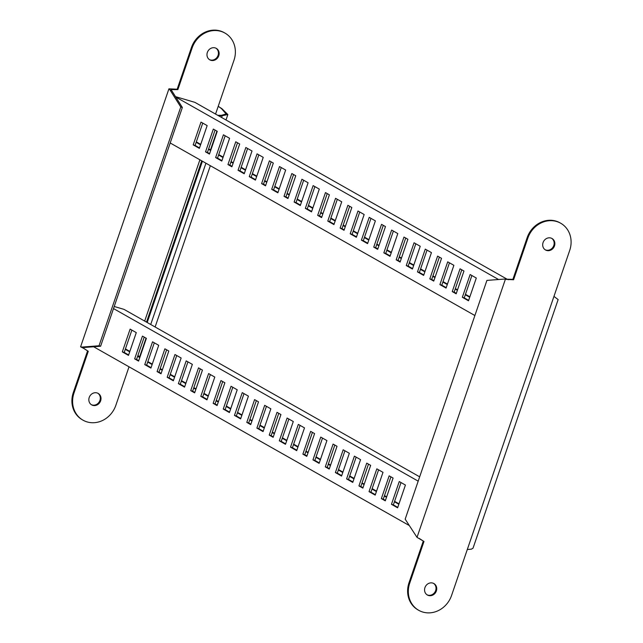 <?xml version="1.0" encoding="UTF-8"?>
<svg xmlns="http://www.w3.org/2000/svg" width="643" height="643" viewBox="0 0 643 643"><rect width="100%" height="100%" fill="white"/><g stroke="black" fill="none" stroke-linecap="round" stroke-linejoin="round"><path stroke-width="0.96" d="M175.764 97.045L498.574 279.512M507.44 279.375L194.885 102.358L175.869 96.747M293.586 174.534L285.934 196.879L288.104 198.108M281.248 167.55L273.596 189.894L278.009 192.394M271.153 161.835L263.509 184.171L265.68 185.401M258.816 154.85L251.172 177.187L255.584 179.686M303.673 180.257L296.029 202.593L300.442 205.093M247.603 148.493L239.96 170.837L244.372 173.337M237.516 142.778L229.864 165.122L232.035 166.352M225.179 135.794L217.527 158.138L221.939 160.637M215.084 130.079L207.432 152.415L209.61 153.645M202.746 123.094L195.102 145.431L199.515 147.93M359.75 212.013L352.099 234.349L356.511 236.849M415.82 243.769L408.168 266.106L412.581 268.605M471.89 275.526L464.238 297.862L468.651 300.361M314.893 186.607L307.241 208.943L311.654 211.443M370.963 218.363L363.311 240.699L367.724 243.199M427.032 250.119L419.381 272.455L423.793 274.955M327.223 193.591L319.579 215.927L321.749 217.157M383.3 225.347L375.649 247.684L377.819 248.913M439.37 257.104L431.718 279.44L433.888 280.669M337.318 199.306L329.666 221.65L334.087 224.15M393.387 231.062L385.744 253.406L390.156 255.906M449.457 262.818L441.813 285.162L446.226 287.662M349.655 206.29L342.004 228.635L344.174 229.864M405.725 238.047L398.073 260.391L400.243 261.621M461.795 269.803L454.151 292.147L456.321 293.377M196.163 142.32L200.584 144.82M208.501 149.305L210.671 150.534M218.596 155.019L223.008 157.519M230.933 162.004L233.104 163.234M241.021 167.719L245.433 170.218M252.241 174.076L256.653 176.576M264.57 181.061L266.741 182.291M274.665 186.775L279.078 189.275M287.003 193.76L289.173 194.99M297.09 199.475L301.511 201.974M308.31 205.832L312.723 208.332M320.64 212.817L322.818 214.047M330.735 218.532L335.148 221.031M343.073 225.516L345.243 226.746M353.168 231.231L357.58 233.731M364.38 237.589L368.793 240.088M376.718 244.573L378.888 245.803M386.805 250.288L391.217 252.787M399.142 257.272L401.312 258.502M409.237 262.987L413.65 265.495M420.45 269.345L424.862 271.844M432.787 276.329L434.957 277.559M442.874 282.044L447.295 284.544M455.212 289.029L457.382 290.258M465.307 294.751L469.72 297.251M196.316 141.886L200.729 144.386M208.654 148.871L210.824 150.1M218.741 154.585L223.153 157.085M231.078 161.57L233.248 162.8M241.173 167.293L245.586 169.792M252.386 173.642L256.798 176.142M264.723 180.627L266.893 181.856M274.81 186.341L279.231 188.841M287.148 193.326L289.318 194.556M297.243 199.049L301.655 201.548M308.455 205.398L312.868 207.898M320.793 212.383L322.963 213.613M330.888 218.098L335.3 220.597M343.217 225.082L345.387 226.312M353.312 230.805L357.725 233.305M364.525 237.154L368.937 239.654M376.862 244.139L379.032 245.369M386.957 249.854L391.37 252.353M399.287 256.838L401.465 258.068M409.382 262.561L413.795 265.061M420.594 268.911L425.015 271.41M432.932 275.895L435.102 277.125M443.027 281.61L447.44 284.11M455.365 288.603L457.535 289.832M465.452 294.317L469.864 296.817M170.202 142.971L474.888 315.528M287.96 198.542L295.756 175.764L291.826 173.546L284.029 196.316L287.96 198.542M277.864 192.82L285.661 170.049L279.496 166.561L271.7 189.331L277.864 192.82M265.527 185.835L273.323 163.065L269.401 160.838L261.605 183.617L265.527 185.835M255.44 180.12L263.236 157.35L257.063 153.854L249.267 176.624L255.44 180.12M300.297 205.527L308.093 182.757L301.921 179.26L294.124 202.031L300.297 205.527M244.219 173.771L252.016 150.992L245.851 147.504L238.055 170.274L244.219 173.771M231.89 166.786L239.686 144.008L235.756 141.79L227.96 164.56L231.89 166.786M221.795 161.063L229.591 138.293L223.426 134.797L215.63 157.575L221.795 161.063M209.457 154.079L217.254 131.309L213.331 129.082L205.535 151.861L209.457 154.079M199.362 148.364L207.159 125.594L200.994 122.098L193.197 144.868L199.362 148.364M350.194 233.787L356.367 237.283L364.163 214.513L357.99 211.017L350.194 233.787L352.099 234.349M406.263 265.543L412.436 269.039L420.233 246.269L414.06 242.773L406.263 265.543L408.168 266.106M462.341 297.299L468.506 300.795L476.302 278.025L470.137 274.529L462.341 297.299L464.238 297.862M305.337 208.38L311.509 211.877L319.306 189.106L313.133 185.61L305.337 208.38L307.241 208.943M361.414 240.136L367.579 243.633L375.375 220.862L369.211 217.366L361.414 240.136L363.311 240.699M417.484 271.893L423.649 275.389L431.445 252.619L425.28 249.122L417.484 271.893L419.381 272.455M317.674 215.373L321.596 217.591L329.393 194.821L325.471 192.595L317.674 215.373L319.579 215.927M373.744 247.129L377.674 249.347L385.47 226.577L381.54 224.351L373.744 247.129L375.649 247.684M429.813 278.885L433.744 281.104L441.54 258.333L437.61 256.107L429.813 278.885L431.718 279.44M327.769 221.088L333.934 224.576L341.73 201.806L335.566 198.317L327.769 221.088L329.666 221.65M383.839 252.844L390.004 256.332L397.8 233.562L391.635 230.073L383.839 252.844L385.744 253.406M439.908 284.6L446.073 288.088L453.878 265.318L447.705 261.83L439.908 284.6L441.813 285.162M340.107 228.072L344.029 230.298L351.825 207.52L347.903 205.302L340.107 228.072L342.004 228.635M396.176 259.828L400.099 262.055L407.895 239.276L403.973 237.058L396.176 259.828L398.073 260.391M452.246 291.584L456.168 293.811L463.965 271.033L460.042 268.814L452.246 291.584L454.151 292.147M195.102 145.431L193.197 144.868M207.432 152.415L205.535 151.861M217.527 158.138L215.63 157.575M229.864 165.122L227.96 164.56M239.96 170.837L238.055 170.274M296.029 202.593L294.124 202.031M251.172 177.187L249.267 176.624M263.509 184.171L261.605 183.617M273.596 189.894L271.7 189.331M285.934 196.879L284.029 196.316M114.221 306.486L124.011 309.371L419.662 476.825M222.703 381.556L215.059 403.9L217.23 405.13M210.365 374.572L202.722 396.908L207.134 399.407M200.278 368.857L192.627 391.193L194.797 392.423M187.941 361.872L180.289 384.209L184.702 386.708M232.798 387.271L225.146 409.615L229.559 412.115M176.729 355.515L169.077 377.859L173.489 380.359M166.633 349.8L158.982 372.144L161.152 373.374M154.296 342.815L146.652 365.152L151.065 367.651M144.209 337.101L136.557 359.437L138.727 360.667M131.871 330.116L124.22 352.452L128.632 354.952M288.868 419.027L281.216 441.371L285.637 443.871M344.937 450.783L337.294 473.127L341.706 475.627M401.007 482.539L393.363 504.884L397.776 507.383M244.01 393.629L236.359 415.965L240.779 418.464M300.08 425.385L292.436 447.721L296.849 450.221M356.15 457.141L348.506 479.477L352.919 481.977M256.348 400.613L248.696 422.949L250.866 424.179M312.418 432.369L304.766 454.705L306.936 455.935M368.487 464.125L360.836 486.462L363.014 487.691M266.443 406.328L258.791 428.664L263.204 431.164M322.513 438.084L314.861 460.42L319.274 462.928M378.582 469.84L370.931 492.184L375.343 494.684M278.773 413.312L271.129 435.657L273.299 436.886M334.842 445.069L327.199 467.413L329.369 468.643M390.92 476.825L383.268 499.169L385.438 500.399M125.289 349.334L129.701 351.834M137.626 356.326L139.796 357.556M147.713 362.041L152.126 364.541M160.051 369.026L162.221 370.255M170.146 374.74L174.558 377.24M181.358 381.09L185.771 383.59M193.696 388.083L195.866 389.312M203.783 393.797L208.203 396.297M216.12 400.782L218.29 402.012M226.215 406.497L230.628 408.996M237.428 412.846L241.84 415.354M249.765 419.839L251.935 421.069M259.86 425.553L264.273 428.053M272.19 432.538L274.36 433.768M282.285 438.253L286.698 440.752M293.497 444.61L297.91 447.11M305.835 451.595L308.005 452.825M315.93 457.31L320.343 459.809M328.26 464.294L330.438 465.524M338.355 470.009L342.767 472.509M349.567 476.367L353.988 478.866M361.905 483.351L364.075 484.581M372 489.066L376.412 491.565M384.337 496.05L386.507 497.28M394.424 501.765L398.845 504.265M125.433 348.908L129.846 351.408M137.771 355.892L139.941 357.122M147.866 361.607L152.278 364.107M160.195 368.592L162.374 369.821M170.291 374.306L174.703 376.806M181.503 380.664L185.923 383.164M193.84 387.649L196.011 388.878M203.935 393.363L208.348 395.863M216.273 400.348L218.443 401.578M226.36 406.063L230.773 408.57M237.58 412.42L241.993 414.92M249.91 419.405L252.08 420.635M260.005 425.119L264.418 427.619M272.343 432.104L274.513 433.334M282.43 437.827L286.85 440.326M293.65 444.176L298.063 446.676M305.98 451.161L308.158 452.391M316.075 456.876L320.487 459.375M328.412 463.86L330.582 465.09M338.507 469.583L342.92 472.083M349.72 475.933L354.132 478.432M362.057 482.917L364.227 484.147M372.144 488.632L376.557 491.131M384.482 495.616L386.652 496.846M394.577 501.339L398.99 503.839M93.645 346.77L409.149 525.46M217.077 405.556L224.873 382.786L220.951 380.568L213.154 403.338L217.077 405.556M206.982 399.842L214.786 377.071L208.613 373.575L200.817 396.353L206.982 399.842M194.652 392.857L202.449 370.087L198.518 367.86L190.722 390.631L194.652 392.857M184.557 387.142L192.353 364.372L186.189 360.876L178.392 383.646L184.557 387.142M229.414 412.549L237.211 389.771L231.046 386.282L223.25 409.052L229.414 412.549M173.345 380.793L181.141 358.014L174.968 354.526L167.172 377.296L173.345 380.793M161.007 373.8L168.804 351.03L164.881 348.811L157.085 371.582L161.007 373.8M150.912 368.085L158.708 345.315L152.544 341.819L144.747 364.597L150.912 368.085M138.583 361.101L146.379 338.331L142.449 336.104L134.652 358.874L138.583 361.101M128.487 355.386L136.284 332.616L130.119 329.12L122.323 351.89L128.487 355.386M113.506 308.584L418.183 481.149M279.319 440.809L285.484 444.305L293.28 421.527L287.116 418.038L279.319 440.809L281.216 441.371M335.389 472.565L341.554 476.061L349.35 453.283L343.185 449.795L335.389 472.565L337.294 473.127M391.458 504.321L397.623 507.817L405.42 485.047L399.255 481.551L391.458 504.321L393.363 504.884M234.462 415.402L240.627 418.898L248.423 396.128L242.258 392.632L234.462 415.402L236.359 415.965M290.532 447.158L296.696 450.655L304.493 427.884L298.328 424.388L290.532 447.158L292.436 447.721M346.601 478.914L352.766 482.411L360.57 459.641L354.397 456.144L346.601 478.914L348.506 479.477M246.799 422.387L250.722 424.613L258.518 401.843L254.596 399.616L246.799 422.387L248.696 422.949M302.869 454.151L306.791 456.369L314.588 433.599L310.665 431.373L302.869 454.151L304.766 454.705M358.939 485.907L362.861 488.125L370.657 465.355L366.735 463.129L358.939 485.907L360.836 486.462M256.887 428.109L263.059 431.598L270.856 408.827L264.683 405.331L256.887 428.109L258.791 428.664M312.956 459.866L319.129 463.354L326.925 440.584L320.753 437.087L312.956 459.866L314.861 460.42M369.034 491.622L375.199 495.11L382.995 472.34L376.83 468.843L369.034 491.622L370.931 492.184M269.224 435.094L273.146 437.312L280.943 414.542L277.02 412.324L269.224 435.094L271.129 435.657M325.294 466.85L329.224 469.077L337.02 446.298L333.09 444.08L325.294 466.85L327.199 467.413M381.363 498.606L385.294 500.833L393.09 478.054L389.16 475.836L381.363 498.606L383.268 499.169M124.22 352.452L122.323 351.89M136.557 359.437L134.652 358.874M146.652 365.152L144.747 364.597M158.982 372.144L157.085 371.582M169.077 377.859L167.172 377.296M225.146 409.615L223.25 409.052M180.289 384.209L178.392 383.646M192.627 391.193L190.722 390.631M202.722 396.908L200.817 396.353M215.059 403.9L213.154 403.338M527.855 238.079A24.169 21.701 -60.5 0 1 556.573 221.481A24.169 21.701 -60.5 0 1 560.688 223.225A24.169 21.701 -60.5 0 1 569.698 250.424L553.961 296.391L558.14 299.59L473.031 548.174L471.359 549.17L467.308 549.492L451.571 595.458A24.169 21.701 -60.5 0 1 418.738 610.32A24.169 21.701 -60.5 0 1 409.728 583.121L423.994 541.446L417.018 537.355L505.35 279.359L513.588 279.753L527.855 238.079L527.156 237.685A24.169 21.701 -60.5 0 1 555.874 221.079A24.169 21.701 -60.5 0 1 559.989 222.824L560.688 223.225M551.67 238.328A6.591 5.916 -60.5 0 1 553.438 246.373A6.591 5.916 -60.5 0 1 545.947 250.063A6.591 5.916 -60.5 0 1 545.184 249.773M550.906 238.039A6.591 5.916 119.5 0 0 543.319 241.937A6.591 5.916 119.5 0 0 545.529 249.99A6.591 5.916 119.5 0 0 546.654 250.465A6.591 5.916 119.5 0 0 554.234 246.566A6.591 5.916 119.5 0 0 552.024 238.513A6.591 5.916 119.5 0 0 550.906 238.039M433.535 583.37A6.591 5.916 -60.5 0 1 435.311 591.407A6.591 5.916 -60.5 0 1 427.82 595.096A6.591 5.916 -60.5 0 1 427.056 594.807M432.771 583.072A6.591 5.916 119.5 0 0 425.192 586.979A6.591 5.916 119.5 0 0 427.402 595.024A6.591 5.916 119.5 0 0 428.519 595.498A6.591 5.916 119.5 0 0 436.107 591.6A6.591 5.916 119.5 0 0 433.896 583.555A6.591 5.916 119.5 0 0 432.771 583.072M417.018 537.355L405.17 519.166L486.92 280.396L503.927 279.11L512.889 279.359L527.156 237.685M512.889 279.359L513.588 279.753M418.738 610.32L418.038 609.918A24.169 21.701 -60.5 0 1 409.02 582.719L423.295 541.052L423.994 541.446M423.295 541.052L419.196 538.384M508.364 279.737L507.657 279.343M83.293 348.12L87.569 350.909L73.302 392.576A24.169 21.701 119.5 0 0 82.312 419.775L83.011 420.176A24.169 21.701 119.5 0 0 87.127 421.921A24.169 21.701 119.5 0 0 115.844 405.315L129.026 366.815M83.405 348.184L88.268 351.303L74.001 392.977A24.169 21.701 119.5 0 0 83.011 420.176M97.053 392.937A6.591 5.916 119.5 0 0 89.465 396.835A6.591 5.916 119.5 0 0 91.676 404.881A6.591 5.916 119.5 0 0 92.793 405.355A6.591 5.916 119.5 0 0 100.38 401.457A6.591 5.916 119.5 0 0 98.17 393.412A6.591 5.916 119.5 0 0 97.053 392.937M97.816 393.227A6.591 5.916 -60.5 0 1 99.585 401.264A6.591 5.916 -60.5 0 1 92.094 404.961A6.591 5.916 -60.5 0 1 91.33 404.672M215.18 47.904A6.591 5.916 119.5 0 0 207.601 51.802A6.591 5.916 119.5 0 0 209.803 59.847A6.591 5.916 119.5 0 0 210.928 60.321A6.591 5.916 119.5 0 0 218.507 56.423A6.591 5.916 119.5 0 0 216.305 48.378A6.591 5.916 119.5 0 0 215.18 47.904M215.944 48.193A6.591 5.916 -60.5 0 1 217.712 56.23A6.591 5.916 -60.5 0 1 210.229 59.928A6.591 5.916 -60.5 0 1 209.465 59.63M180.771 107.011L182.355 107.477L171.609 90.462L170.025 89.996L180.771 107.011L99.022 345.773L82.015 347.067L83.598 347.533L82.875 347.678L83.992 348.514L80.592 346.818L168.924 88.822L177.163 89.216L191.429 47.542L192.136 47.944L177.862 89.61L177.163 89.216M217.768 115.314L221.489 115.322L226.135 113.956L221.562 108.707L218.242 106.248L233.98 60.281A24.169 21.701 119.5 0 0 224.962 33.082L224.262 32.68A24.169 21.701 119.5 0 0 191.429 47.542M99.022 345.773L100.613 346.239L83.598 347.533M170.025 89.996L168.924 88.822M82.015 347.067L80.592 346.818M182.355 107.477L100.613 346.239M171.609 90.462L171.207 89.682L172.637 89.594L171.938 89.2M88.268 351.303L87.569 350.909M224.962 33.082A24.169 21.701 119.5 0 0 192.136 47.944M177.862 89.61L172.637 89.594M218.845 106.746L221.851 108.635L227.863 114.542L222.189 115.724L221.586 117.476M221.489 115.322L222.189 115.724L218.467 115.708M146.041 338.138L139.684 356.704L138.984 356.302L139.981 356.994M137.891 355.531L140.021 356.897M146.508 322.119L201.725 160.822M147.207 322.513L202.424 161.224M138.984 356.302L137.875 355.579M467.308 549.492L553.961 296.391M409.728 583.121L409.02 582.719M73.302 392.576L74.001 392.977M218.242 106.248L215.566 114.06M199.909 159.794L144.683 321.082M216.916 131.116L210.486 149.907M205.937 163.209L150.711 324.498M227.863 114.542L226.006 119.976M210.349 165.709L155.124 326.998"/></g></svg>
